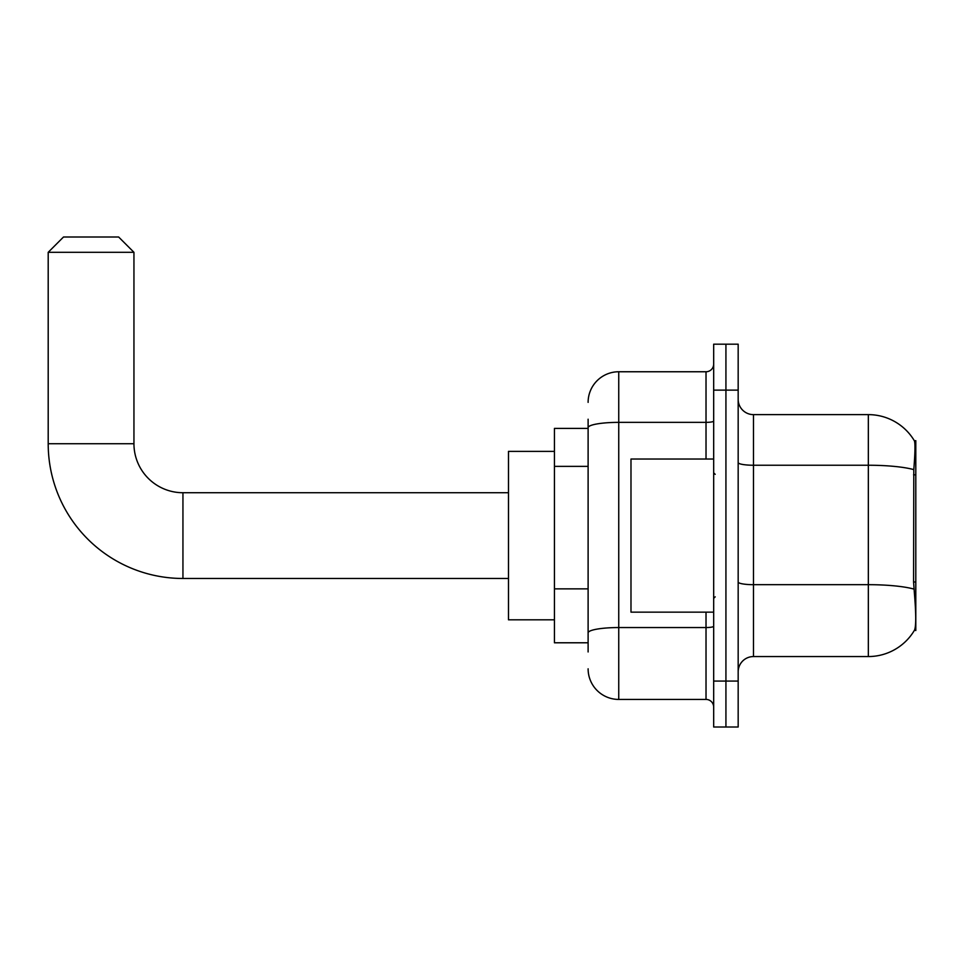 <?xml version="1.0" encoding="UTF-8"?>
<svg xmlns="http://www.w3.org/2000/svg" width="964" height="964" viewBox="0 0 964 964"><rect width="100%" height="100%" fill="white"/><g stroke="black" fill="none" stroke-linecap="round" stroke-linejoin="round"><path stroke-width="1.45" d="M915.8 582.003L913.583 582.003L914.559 595.306C916.101 614.49 916.101 626.082 914.559 630.07L915.8 630.528L915.8 440.656L914.402 440.849A53.598 53.598 0 0 0 868.335 414.628A53.598 53.598 0 0 1 914.294 440.656A53.598 53.598 0 0 0 868.335 414.628L753.486 414.628A15.316 15.316 0 0 1 738.171 399.313A15.316 15.316 0 0 0 753.486 414.628L753.486 656.556A15.316 15.316 0 0 0 738.171 671.872M588.112 457.177L588.112 419.219L588.112 428.402L554.433 428.402L554.433 642.783L588.112 642.783M914.559 630.07A53.598 53.598 0 0 1 868.335 656.556L753.486 656.556M725.928 681.066L725.928 727.001L738.171 727.001L738.171 681.066L725.928 681.066L725.928 727.001L713.673 727.001L713.673 681.066L725.928 681.066L725.928 390.131L725.928 681.066M713.673 681.066L713.673 344.184L725.928 344.184L725.928 390.131L725.928 344.184L738.171 344.184L738.171 681.066M913.583 582.003L913.8 469.625C915.125 452.959 915.33 443.38 914.402 440.849A53.598 53.598 0 0 0 868.335 414.628L868.335 465.238L753.486 465.238A15.316 2.663 0 0 1 738.171 462.575M588.112 651.965L588.112 419.219M588.112 402.374A30.619 30.619 0 0 1 618.743 371.755L618.743 699.43L706.022 699.43L706.022 612.152M618.743 371.755L706.022 371.755A7.652 7.652 0 0 0 713.673 364.091M588.112 638.192L588.112 598.054M713.673 707.094A7.652 7.652 0 0 0 706.022 699.43M618.743 699.43A30.619 30.619 0 0 1 588.112 668.811M713.673 459.033L630.986 459.033L630.986 612.152L713.673 612.152M508.486 578.472L182.943 578.472L182.943 492.724A48.995 48.995 0 0 1 133.948 443.717L133.948 252.315L48.2 252.315L63.516 236.999L118.632 236.999L133.948 252.315M182.943 492.724A48.995 48.995 0 0 1 133.948 443.717A48.995 48.995 0 0 0 182.943 492.724L508.486 492.724M182.943 578.472A134.743 134.743 0 0 1 48.2 443.717L48.2 252.315M554.433 451.381L508.486 451.381L508.486 619.816L554.433 619.816M915.8 474.818L913.583 474.818M588.112 466.371L554.433 466.371M588.112 588.871L554.433 588.871M868.335 656.556L868.335 465.238A53.598 9.303 180 0 1 913.8 469.625M913.968 589.1A53.598 9.303 180 0 0 868.335 584.678L753.486 584.678A15.316 2.663 0 0 1 738.171 582.015M738.171 390.131L713.673 390.131M713.673 626.226A7.652 1.326 0 0 1 706.022 627.552L618.743 627.552A30.619 5.314 180 0 0 588.112 632.866M588.112 427.679A30.619 5.314 180 0 1 618.743 422.365L706.022 422.365L706.022 371.755M706.022 459.033L706.022 422.365A7.652 1.326 0 0 0 713.673 421.039M48.2 443.717L133.948 443.717M715.204 474.348L713.673 472.818M715.204 596.849L713.673 598.379"/></g></svg>
